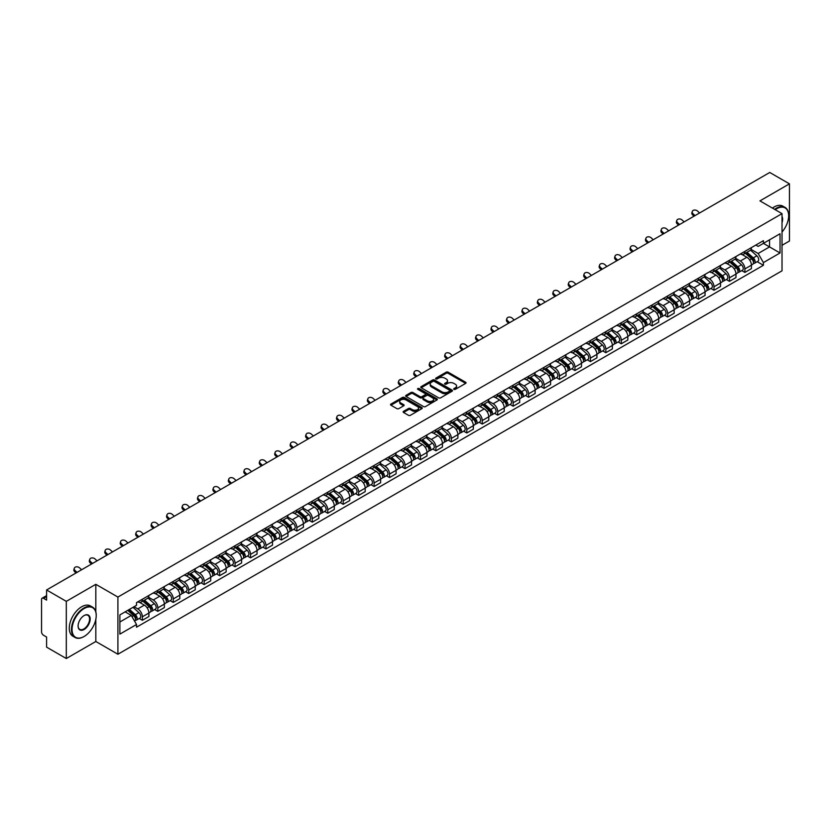 <?xml version="1.0" encoding="UTF-8"?>
<svg xmlns="http://www.w3.org/2000/svg" width="831" height="831" viewBox="0 0 831 831"><rect width="100%" height="100%" fill="white"/><g stroke="black" fill="none" stroke-linecap="round" stroke-linejoin="round"><path stroke-width="1.25" d="M453.955 389.355A0.966 0.551 0 0 0 455.315 389.355L465.64 383.392A1.371 0.789 0 0 0 466.046 382.831A1.371 0.789 0 0 0 465.64 382.27L448.148 372.174A1.371 0.789 0 0 0 446.205 372.174L435.87 378.136A0.966 0.551 0 0 0 437.231 378.915L438.571 378.147A4.404 2.545 0 0 1 444.793 378.147L446.247 378.988A4.404 2.545 0 0 1 447.535 380.785A4.404 2.545 0 0 1 446.247 382.582L444.917 383.351A0.966 0.551 0 0 0 446.278 384.14L447.608 383.371A4.404 2.545 0 0 1 453.83 383.371L455.295 384.213A4.404 2.545 0 0 1 456.583 386A4.404 2.545 0 0 1 455.295 387.797L453.955 388.576A0.966 0.551 0 0 0 453.955 389.355L453.955 388.576M403.523 411.345A1.371 0.789 0 0 0 403.128 411.906A1.371 0.789 0 0 0 403.523 412.467L408.437 415.303A1.371 0.789 0 0 0 410.379 415.303L421.847 408.675A1.371 0.789 0 0 0 422.252 408.114A1.371 0.789 0 0 0 421.847 407.554L404.354 397.457A1.371 0.789 0 0 0 402.412 397.457L390.934 404.074A1.371 0.789 0 0 0 390.539 404.635A1.371 0.789 0 0 0 390.934 405.196L396.865 408.623A1.371 0.789 0 0 0 398.807 408.623L403.721 405.788A1.371 0.789 0 0 0 404.126 405.227A1.371 0.789 0 0 0 403.721 404.666L400.781 402.973A3.677 2.119 0 0 1 399.701 401.466A3.677 2.119 0 0 1 401.975 399.503A3.677 2.119 0 0 1 405.985 399.96L417.505 406.619A3.677 2.119 0 0 1 418.575 408.114A3.677 2.119 0 0 1 416.31 410.078A3.677 2.119 0 0 1 412.301 409.621L410.379 408.509A1.371 0.789 0 0 0 408.437 408.509L403.523 411.345L403.523 412.467M117.909 597.063L95.825 584.318L66.303 601.353L46.598 589.968L769.745 172.474L789.45 183.848L759.939 200.884L782.023 213.64L117.909 597.063L117.909 654.236L782.023 270.813L782.023 213.64M438.664 397.852A1.371 0.789 0 0 0 440.607 397.852L452.085 391.224A1.371 0.789 0 0 0 452.48 390.663A1.371 0.789 0 0 0 452.085 390.103L434.582 379.996A1.371 0.789 0 0 0 432.639 379.996L421.172 386.623A1.371 0.789 0 0 0 420.766 387.184A1.371 0.789 0 0 0 421.172 387.745L438.664 397.852M418.201 389.562A0.966 0.551 0 0 1 419.177 389.697L436.95 399.96L425.493 406.577A1.371 0.789 0 0 1 423.55 406.577L406.058 396.47L410.961 393.655L410.961 392.512L406.058 395.348A1.371 0.789 0 0 0 405.653 395.909A1.371 0.789 0 0 0 406.058 396.47L406.058 395.348M410.961 393.655A1.371 0.789 0 0 1 412.903 393.655L412.903 392.512A1.371 0.789 0 0 0 410.961 392.512M412.903 392.512L419.998 396.616A1.371 0.789 0 0 0 421.951 396.616L425.202 394.735A1.371 0.789 0 0 0 425.607 394.174A1.371 0.789 0 0 0 425.202 393.614L417.816 389.344A0.966 0.551 0 0 1 419.177 388.555L436.961 398.828A1.371 0.789 0 0 1 437.366 399.389A1.371 0.789 0 0 1 436.961 399.95L436.961 398.828M66.303 601.353L66.303 658.526L46.598 647.152L46.598 637.034L43.534 635.258A2.805 1.62 -120 0 1 41.55 631.83L41.55 599.463A2.805 1.62 -120 0 1 42.132 598.185L46.598 595.598M782.023 245.311L789.45 241.032L789.45 183.848M66.303 658.526L95.825 641.49L117.909 654.236M46.598 589.968L46.598 600.096L43.534 598.32A2.805 1.62 -120 0 0 42.132 598.185M744.888 251.378A6.44 3.719 60 0 1 743.548 254.265L750.092 250.495A6.44 3.719 -120 0 0 751.421 247.596M735.612 258.316L740.328 261.038A6.44 3.719 60 0 1 744.888 268.932L751.421 265.151A6.44 3.719 -120 0 0 746.861 257.267L742.187 254.566M751.421 265.151L751.421 268.642L744.888 272.412L741.751 270.605M743.548 254.265A6.44 3.719 60 0 1 740.379 253.974M744.888 268.932L744.888 272.412M729.431 260.29A6.44 3.719 60 0 1 728.101 263.188L734.635 259.417A6.44 3.719 -120 0 0 735.975 256.519M726.304 279.528L729.431 281.335L735.975 277.564L735.975 274.074A6.44 3.719 -120 0 0 731.415 266.18L726.741 263.479M728.101 263.188A6.44 3.719 60 0 1 724.933 262.897M720.155 267.229L724.881 269.961A6.44 3.719 60 0 1 729.431 277.845L729.431 281.335M713.985 269.213A6.44 3.719 60 0 1 712.655 272.111L719.189 268.33A6.44 3.719 -120 0 0 720.519 265.442M710.848 288.45L713.985 290.258L720.519 286.477L720.519 282.997A6.44 3.719 -120 0 0 715.969 275.103L711.284 272.402M712.655 272.111A6.44 3.719 60 0 1 709.477 271.82M704.709 276.152L709.435 278.873A6.44 3.719 60 0 1 713.985 286.768L713.985 290.258M698.539 278.136A6.44 3.719 60 0 1 697.199 281.023L703.743 277.253A6.44 3.719 -120 0 0 705.072 274.365M695.402 297.363L698.539 299.17L705.072 295.4L705.072 291.91A6.44 3.719 -120 0 0 700.523 284.025L695.838 281.325M697.199 281.023A6.44 3.719 60 0 1 694.03 280.733M689.263 285.075L693.978 287.796A6.44 3.719 60 0 1 698.539 295.691L698.539 299.17M683.092 287.048A6.44 3.719 60 0 1 681.752 289.946L688.286 286.176A6.44 3.719 -120 0 0 689.626 283.278M679.955 306.286L683.092 308.093L689.626 304.323L689.626 300.832A6.44 3.719 -120 0 0 685.066 292.938L680.392 290.237M681.752 289.946A6.44 3.719 60 0 1 678.584 289.655M673.816 293.987L678.532 296.719A6.44 3.719 60 0 1 683.092 304.603L683.092 308.093M667.636 295.971A6.44 3.719 60 0 1 666.306 298.869L672.84 295.088A6.44 3.719 -120 0 0 674.18 292.2M664.509 315.209L667.636 317.016L674.18 313.235L674.18 309.755A6.44 3.719 -120 0 0 669.62 301.861L664.945 299.16M666.306 298.869A6.44 3.719 60 0 1 663.138 298.578M658.36 302.91L663.086 305.631A6.44 3.719 60 0 1 667.636 313.526L667.636 317.016M652.19 304.894A6.44 3.719 60 0 1 650.86 307.782L657.394 304.011A6.44 3.719 -120 0 0 658.723 301.123M649.053 324.121L652.19 325.929L658.723 322.158L658.723 318.668A6.44 3.719 -120 0 0 654.174 310.784L649.489 308.083M650.86 307.782A6.44 3.719 60 0 1 647.681 307.491M642.914 311.833L647.629 314.554A6.44 3.719 60 0 1 652.19 322.449L652.19 325.929M636.743 313.817A6.44 3.719 60 0 1 635.403 316.704L641.947 312.934A6.44 3.719 -120 0 0 643.277 310.036M633.606 333.044L636.743 334.851L643.277 331.081L643.277 327.591A6.44 3.719 -120 0 0 638.717 319.696L634.043 316.995M635.403 316.704A6.44 3.719 60 0 1 632.235 316.414M627.467 320.745L632.183 323.477A6.44 3.719 60 0 1 636.743 331.361L636.743 334.851M621.287 322.729A6.44 3.719 60 0 1 619.957 325.627L626.491 321.846A6.44 3.719 -120 0 0 627.831 318.959M618.16 341.967L621.287 343.774L627.831 340.004L627.831 336.513A6.44 3.719 -120 0 0 623.271 328.619L618.596 325.918M619.957 325.627A6.44 3.719 60 0 1 616.789 325.337M612.011 329.668L616.737 332.39A6.44 3.719 60 0 1 621.287 340.284L621.287 343.774M605.841 331.652A6.44 3.719 60 0 1 604.511 334.54L611.045 330.769A6.44 3.719 -120 0 0 612.374 327.881M602.704 350.879L605.841 352.687L612.374 348.916L612.374 345.426A6.44 3.719 -120 0 0 607.825 337.542L603.14 334.841M604.511 334.54A6.44 3.719 60 0 1 601.332 334.249M596.565 338.591L601.291 341.312A6.44 3.719 60 0 1 605.841 349.207L605.841 352.687M590.394 340.575A6.44 3.719 60 0 1 589.054 343.463L595.598 339.692A6.44 3.719 -120 0 0 596.928 336.794M587.257 359.802L590.394 361.61L596.928 357.839L596.928 354.349A6.44 3.719 -120 0 0 592.378 346.465L587.694 343.754M589.054 343.463A6.44 3.719 60 0 1 585.886 343.172M581.118 347.503L585.834 350.235A6.44 3.719 60 0 1 590.394 358.119L590.394 361.61M574.948 349.487A6.44 3.719 60 0 1 573.608 352.386L580.142 348.605A6.44 3.719 -120 0 0 581.482 345.717M571.811 368.725L574.948 370.533L581.482 366.762L581.482 363.272A6.44 3.719 -120 0 0 576.922 355.377L572.247 352.676M573.608 352.386A6.44 3.719 60 0 1 570.44 352.095M565.672 356.426L570.388 359.148A6.44 3.719 60 0 1 574.948 367.042L574.948 370.533M559.492 358.41A6.44 3.719 60 0 1 558.162 361.298L564.696 357.527A6.44 3.719 -120 0 0 566.025 354.64M556.365 377.638L559.492 379.455L566.036 375.674L566.036 372.184A6.44 3.719 -120 0 0 561.476 364.3L556.801 361.599M558.162 361.298A6.44 3.719 60 0 1 554.994 361.007M550.215 365.349L554.942 368.071A6.44 3.719 60 0 1 559.492 375.965L559.492 379.455M544.045 367.333A6.44 3.719 60 0 1 542.716 370.221L549.249 366.45A6.44 3.719 -120 0 0 550.579 363.552M540.908 386.56L544.045 388.368L550.579 384.597L550.579 381.107A6.44 3.719 -120 0 0 546.029 373.223L541.345 370.522M542.716 370.221A6.44 3.719 60 0 1 539.537 369.93M534.769 374.262L539.485 376.994A6.44 3.719 60 0 1 544.045 384.878L544.045 388.368M528.599 376.246A6.44 3.719 60 0 1 527.259 379.144L533.793 375.363A6.44 3.719 -120 0 0 535.133 372.475M525.462 395.483L528.599 397.291L535.133 393.52L535.133 390.03A6.44 3.719 -120 0 0 530.573 382.135L525.898 379.435M527.259 379.144A6.44 3.719 60 0 1 524.091 378.853M519.323 383.184L524.039 385.916A6.44 3.719 60 0 1 528.599 393.801L528.599 397.291M513.143 385.169A6.44 3.719 60 0 1 511.813 388.056L518.347 384.286A6.44 3.719 -120 0 0 519.687 381.398M510.016 404.396L513.143 406.214L519.687 402.433L519.687 398.953A6.44 3.719 -120 0 0 515.127 391.058L510.452 388.357M511.813 388.056A6.44 3.719 60 0 1 508.645 387.765M503.866 392.107L508.593 394.829A6.44 3.719 60 0 1 513.143 402.723L513.143 406.214M497.696 394.091A6.44 3.719 60 0 1 496.367 396.979L502.9 393.208A6.44 3.719 -120 0 0 504.23 390.31M494.559 413.319L497.696 415.126L504.23 411.355L504.23 407.865A6.44 3.719 -120 0 0 499.68 399.981L494.996 397.28M496.367 396.979A6.44 3.719 60 0 1 493.188 396.688M488.42 401.02L493.147 403.752A6.44 3.719 60 0 1 497.696 411.636L497.696 415.126M482.25 403.004A6.44 3.719 60 0 1 480.91 405.902L487.454 402.121A6.44 3.719 -120 0 0 488.784 399.233M479.113 422.241L482.25 424.049L488.784 420.278L488.784 416.788A6.44 3.719 -120 0 0 484.234 408.894L479.549 406.193M480.91 405.902A6.44 3.719 60 0 1 477.742 405.611M472.974 409.943L477.69 412.675A6.44 3.719 60 0 1 482.25 420.559L482.25 424.049M466.804 411.927A6.44 3.719 60 0 1 465.464 414.814L471.998 411.044A6.44 3.719 -120 0 0 473.338 408.156M463.667 431.154L466.804 432.972L473.338 429.191L473.338 425.711A6.44 3.719 -120 0 0 468.777 417.816L464.103 415.116M465.464 414.814A6.44 3.719 60 0 1 462.296 414.524M457.528 418.866L462.244 421.587A6.44 3.719 60 0 1 466.804 429.482L466.804 432.972M451.347 420.85A6.44 3.719 60 0 1 450.018 423.737L456.551 419.967A6.44 3.719 -120 0 0 457.881 417.069M448.221 440.077L451.347 441.884L457.891 438.114L457.891 434.623A6.44 3.719 -120 0 0 453.331 426.739L448.657 424.039M450.018 423.737A6.44 3.719 60 0 1 446.839 423.446M442.071 427.788L446.798 430.51A6.44 3.719 60 0 1 451.347 438.404L451.347 441.884M435.901 429.762A6.44 3.719 60 0 1 434.571 432.66L441.105 428.879A6.44 3.719 -120 0 0 442.435 425.991M432.764 449L435.901 450.807L442.435 447.036L442.435 443.546A6.44 3.719 -120 0 0 437.885 435.652L433.2 432.951M434.571 432.66A6.44 3.719 60 0 1 431.393 432.369M426.625 436.701L431.341 439.433A6.44 3.719 60 0 1 435.901 447.317L435.901 450.807M420.455 438.685A6.44 3.719 60 0 1 419.115 441.573L425.649 437.802A6.44 3.719 -120 0 0 426.989 434.914M417.318 457.912L420.455 459.73L426.989 455.949L426.989 452.469A6.44 3.719 -120 0 0 422.428 444.575L417.754 441.874M419.115 441.573A6.44 3.719 60 0 1 415.947 441.282M411.179 445.624L415.895 448.345A6.44 3.719 60 0 1 420.455 456.24L420.455 459.73M404.998 447.608A6.44 3.719 60 0 1 403.669 450.495L410.202 446.725A6.44 3.719 -120 0 0 411.542 443.827M401.872 466.835L404.998 468.642L411.542 464.872L411.542 461.382A6.44 3.719 -120 0 0 406.982 453.497L402.308 450.797M403.669 450.495A6.44 3.719 60 0 1 400.5 450.205M395.722 454.547L400.449 457.268A6.44 3.719 60 0 1 404.998 465.163L404.998 468.642M389.552 456.52A6.44 3.719 60 0 1 388.222 459.418L394.756 455.637A6.44 3.719 -120 0 0 396.086 452.75M386.415 475.758L389.552 477.565L396.086 473.795L396.086 470.304A6.44 3.719 -120 0 0 391.536 462.41L386.851 459.709M388.222 459.418A6.44 3.719 60 0 1 385.044 459.128M380.276 463.459L385.002 466.191A6.44 3.719 60 0 1 389.552 474.075L389.552 477.565M374.106 465.443A6.44 3.719 60 0 1 372.766 468.331L379.31 464.56A6.44 3.719 -120 0 0 380.64 461.672M370.969 484.67L374.106 486.488L380.64 482.707L380.64 479.227A6.44 3.719 -120 0 0 376.09 471.333L371.405 468.632M372.766 468.331A6.44 3.719 60 0 1 369.598 468.04M364.83 472.382L369.546 475.103A6.44 3.719 60 0 1 374.106 482.998L374.106 486.488M358.66 474.366A6.44 3.719 60 0 1 357.32 477.254L363.853 473.483A6.44 3.719 -120 0 0 365.193 470.585M355.523 493.593L358.66 495.401L365.193 491.63L365.193 488.14A6.44 3.719 -120 0 0 360.633 480.256L355.959 477.555M357.32 477.254A6.44 3.719 60 0 1 354.151 476.963M349.384 481.305L354.099 484.026A6.44 3.719 60 0 1 358.66 491.921L358.66 495.401M343.203 483.278A6.44 3.719 60 0 1 341.873 486.177L348.407 482.406A6.44 3.719 -120 0 0 349.737 479.508M340.076 502.516L343.203 504.324L349.737 500.553L349.737 497.063A6.44 3.719 -120 0 0 345.187 489.168L340.513 486.467M341.873 486.177A6.44 3.719 60 0 1 338.695 485.886M333.927 490.217L338.653 492.949A6.44 3.719 60 0 1 343.203 500.833L343.203 504.324M327.757 492.201A6.44 3.719 60 0 1 326.427 495.089L332.961 491.318A6.44 3.719 -120 0 0 334.291 488.431M324.62 511.439L327.757 513.246L334.291 509.465L334.291 505.986A6.44 3.719 -120 0 0 329.741 498.091L325.056 495.39M326.427 495.089A6.44 3.719 60 0 1 323.249 494.809M318.481 499.14L323.197 501.862A6.44 3.719 60 0 1 327.757 509.756L327.757 513.246M312.311 501.124A6.44 3.719 60 0 1 310.971 504.012L317.504 500.241A6.44 3.719 -120 0 0 318.844 497.343M309.174 520.351L312.311 522.159L318.844 518.388L318.844 514.898A6.44 3.719 -120 0 0 314.284 507.014L309.61 504.313M310.971 504.012A6.44 3.719 60 0 1 307.802 503.721M303.035 508.063L307.75 510.785A6.44 3.719 60 0 1 312.311 518.679L312.311 522.159M296.854 510.037A6.44 3.719 60 0 1 295.524 512.935L302.058 509.164A6.44 3.719 -120 0 0 303.398 506.266M293.727 529.274L296.854 531.082L303.398 527.311L303.398 523.821A6.44 3.719 -120 0 0 298.838 515.926L294.164 513.226M295.524 512.935A6.44 3.719 60 0 1 292.356 512.644M287.578 516.975L292.304 519.707A6.44 3.719 60 0 1 296.854 527.592L296.854 531.082M281.408 518.96A6.44 3.719 60 0 1 280.078 521.858L286.612 518.077A6.44 3.719 -120 0 0 287.942 515.189M278.271 538.197L281.408 540.005L287.942 536.224L287.942 532.744A6.44 3.719 -120 0 0 283.392 524.849L278.707 522.148M280.078 521.858A6.44 3.719 60 0 1 276.9 521.567M272.132 525.898L276.858 528.62A6.44 3.719 60 0 1 281.408 536.514L281.408 540.005M265.962 527.882A6.44 3.719 60 0 1 264.622 530.77L271.166 526.999A6.44 3.719 -120 0 0 272.495 524.112M262.825 547.11L265.962 548.917L272.495 545.146L272.495 541.656A6.44 3.719 -120 0 0 267.935 533.772L263.261 531.071M264.622 530.77A6.44 3.719 60 0 1 261.453 530.479M256.686 534.821L261.401 537.543A6.44 3.719 60 0 1 265.962 545.437L265.962 548.917M250.505 536.795A6.44 3.719 60 0 1 249.175 539.693L255.709 535.922A6.44 3.719 -120 0 0 257.049 533.024M247.378 556.032L250.515 557.84L257.049 554.069L257.049 550.579A6.44 3.719 -120 0 0 252.489 542.685L247.815 539.984M249.175 539.693A6.44 3.719 60 0 1 246.007 539.402M241.229 543.734L245.955 546.466A6.44 3.719 60 0 1 250.515 554.35L250.515 557.84M235.059 545.718A6.44 3.719 60 0 1 233.729 548.616L240.263 544.835A6.44 3.719 -120 0 0 241.592 541.947M231.932 564.955L235.059 566.763L241.592 562.982L241.592 559.502A6.44 3.719 -120 0 0 237.043 551.607L232.368 548.907M233.729 548.616A6.44 3.719 60 0 1 230.551 548.325M225.783 552.657L230.509 555.378A6.44 3.719 60 0 1 235.059 563.273L235.059 566.763M219.613 554.641A6.44 3.719 60 0 1 218.273 557.528L224.817 553.758A6.44 3.719 -120 0 0 226.146 550.87M216.476 573.868L219.613 575.675L226.146 571.905L226.146 568.414A6.44 3.719 -120 0 0 221.597 560.53L216.912 557.83M218.273 557.528A6.44 3.719 60 0 1 215.104 557.237M210.336 561.579L215.052 564.301A6.44 3.719 60 0 1 219.613 572.195L219.613 575.675M204.166 563.563A6.44 3.719 60 0 1 202.826 566.451L209.36 562.68A6.44 3.719 -120 0 0 210.7 559.782M201.029 582.791L204.166 584.598L210.7 580.827L210.7 577.337A6.44 3.719 -120 0 0 206.14 569.443L201.466 566.742M202.826 566.451A6.44 3.719 60 0 1 199.658 566.16M194.89 570.492L199.606 573.224A6.44 3.719 60 0 1 204.166 581.108L204.166 584.598M188.71 572.476A6.44 3.719 60 0 1 187.38 575.374L193.914 571.593A6.44 3.719 -120 0 0 195.254 568.705M185.583 591.714L188.71 593.521L195.254 589.75L195.254 586.26A6.44 3.719 -120 0 0 190.694 578.366L186.019 575.665M187.38 575.374A6.44 3.719 60 0 1 184.212 575.083M179.434 579.415L184.16 582.136A6.44 3.719 60 0 1 188.71 590.031L188.71 593.521M173.264 581.399A6.44 3.719 60 0 1 171.934 584.286L178.468 580.516A6.44 3.719 -120 0 0 179.797 577.628M170.126 600.626L173.264 602.433L179.797 598.663L179.797 595.173A6.44 3.719 -120 0 0 175.248 587.288L170.563 584.588M171.934 584.286A6.44 3.719 60 0 1 168.755 583.996M163.987 588.338L168.714 591.059A6.44 3.719 60 0 1 173.264 598.954L173.264 602.433M157.817 590.322A6.44 3.719 60 0 1 156.477 593.209L163.021 589.439A6.44 3.719 -120 0 0 164.351 586.541M154.68 609.549L157.817 611.356L164.351 607.586L164.351 604.095A6.44 3.719 -120 0 0 159.791 596.201L155.117 593.5M156.477 593.209A6.44 3.719 60 0 1 153.309 592.918M148.541 597.25L153.257 599.982A6.44 3.719 60 0 1 157.817 607.866L157.817 611.356M142.361 599.234A6.44 3.719 60 0 1 141.031 602.132L147.565 598.351A6.44 3.719 -120 0 0 148.905 595.463M139.234 618.472L142.371 620.279L148.905 616.509L148.905 613.018A6.44 3.719 -120 0 0 144.345 605.124L139.67 602.423M141.031 602.132A6.44 3.719 60 0 1 137.863 601.841M134.051 606.723L137.811 608.894A6.44 3.719 60 0 1 142.371 616.789L142.371 620.279M755.826 245.062L758.152 246.402L780.039 233.76L769.548 239.827L769.548 246.911L758.152 253.486L751.058 249.393M119.882 621.993L131.277 615.418L136.523 624.507L119.882 634.115L119.882 614.898L136.523 605.3L136.523 602.61L763.409 240.678L763.409 243.369L780.039 252.977L763.409 262.586L758.152 253.486M780.039 233.76L780.039 252.977M136.523 624.507L136.523 627.197L763.409 265.266L763.409 262.586M95.825 584.318L95.825 611.834M95.825 619.303L95.825 641.49M131.277 615.418L125.138 611.876M757.197 261.692L763.409 265.266M454.339 389.49L455.295 388.939A4.404 2.545 0 0 0 456.583 387.153L456.583 386M447.535 380.785L447.535 381.928A4.404 2.545 0 0 1 446.247 383.725L445.302 384.275M465.64 382.27L465.64 383.392L448.148 373.316A1.371 0.789 0 0 0 446.205 373.316L436.254 379.05M452.085 390.103L452.085 391.224L434.582 381.138A1.371 0.789 0 0 0 432.639 381.138L421.192 387.755M449.654 391.058A0.966 0.551 0 0 0 449.654 390.269L434.291 381.398A0.966 0.551 0 0 0 432.93 381.398L431.518 382.218A4.404 2.545 0 0 0 430.229 384.015A4.404 2.545 0 0 0 431.518 385.813L442.019 391.868A4.404 2.545 0 0 0 448.241 391.868L449.654 391.058L449.654 392.201A0.966 0.551 0 0 0 449.935 391.806L449.935 390.663M430.229 384.015L430.229 385.158A4.404 2.545 0 0 0 431.518 386.955L431.518 385.813M449.654 392.201L448.241 393.011A4.404 2.545 0 0 1 442.019 393.011L431.518 386.955M412.903 393.655L419.998 397.758A1.371 0.789 0 0 0 421.951 397.758L425.202 395.878A1.371 0.789 0 0 0 425.607 395.317L425.607 394.174M427.363 400.864A3.677 2.119 0 0 0 431.372 401.321A3.677 2.119 0 0 0 433.647 399.358A3.677 2.119 0 0 0 432.567 397.862L428.505 395.514A1.371 0.789 0 0 0 426.563 395.514L423.311 397.395A1.371 0.789 0 0 0 422.906 397.956A1.371 0.789 0 0 0 423.311 398.516L427.363 400.864L427.363 402.007A3.677 2.119 0 0 0 431.372 402.464A3.677 2.119 0 0 0 433.647 400.5L433.647 399.358M422.906 397.956L422.906 399.098A1.371 0.789 0 0 0 423.311 399.659L423.311 398.516M427.363 402.007L423.311 399.659M418.575 408.114L418.575 409.257A3.677 2.119 0 0 1 416.31 411.22A3.677 2.119 0 0 1 412.301 410.763L410.379 409.652A1.371 0.789 0 0 0 408.437 409.652L403.544 412.477M399.701 401.466L399.701 402.609A3.677 2.119 0 0 0 400.781 404.115L400.781 402.973M403.721 404.666L403.721 405.788L400.781 404.115M421.847 407.554L421.847 408.675L404.354 398.6A1.371 0.789 0 0 0 402.412 398.6L390.954 405.206L390.934 404.074M745.334 253.237L751.629 258.856A3.501 2.026 60 0 1 752.73 264.268L751.421 265.027M745.5 253.393L748.461 255.096M745.968 252.873L752.969 259.127A1.683 0.966 60 0 1 753.499 261.723A1.683 0.966 60 0 1 753.343 261.786M747.017 252.271L753.312 257.88A3.501 2.026 60 0 1 754.413 263.302A3.501 2.026 60 0 1 753.353 263.406M750.528 250.162L756.875 255.823A3.501 2.026 60 0 1 757.976 261.235L754.413 263.302M699.577 212.975L697.625 211.147A3.22 2.327 17.7 0 0 694.519 210.046A3.22 2.327 17.7 0 0 692.285 211.49A3.22 2.327 17.7 0 0 693.075 213.785L692.69 214.98A3.22 2.327 -162.3 0 1 691.901 212.684L692.285 211.49M695.028 215.613L693.075 213.785M692.69 214.98L693.999 216.205M729.878 262.16L736.183 267.779A3.501 2.026 60 0 1 737.274 273.191L735.975 273.939M730.054 262.305L733.015 264.019M730.522 261.796L737.523 268.039A1.683 0.966 60 0 1 738.053 270.646A1.683 0.966 60 0 1 737.897 270.698M731.571 261.183L737.866 266.803A3.501 2.026 60 0 1 738.956 272.215A3.501 2.026 60 0 1 737.907 272.329M735.071 259.075L741.429 264.746A3.501 2.026 60 0 1 742.53 270.158L738.956 272.215M714.431 271.083L720.726 276.692A3.501 2.026 60 0 1 721.827 282.114L720.519 282.862M714.598 271.228L717.568 272.942M715.065 270.709L722.077 276.962A1.683 0.966 60 0 1 722.596 279.559A1.683 0.966 60 0 1 722.451 279.621M716.114 270.106L722.409 275.726A3.501 2.026 60 0 1 723.51 281.138A3.501 2.026 60 0 1 722.451 281.252M719.625 267.998L725.982 273.669A3.501 2.026 60 0 1 727.073 279.081L723.51 281.138M698.985 279.995L705.28 285.615A3.501 2.026 60 0 1 706.381 291.027L705.072 291.785M699.151 280.151L702.112 281.854M699.619 279.632L706.62 285.885A1.683 0.966 60 0 1 707.15 288.482A1.683 0.966 60 0 1 706.994 288.544M700.668 279.029L706.963 284.638A3.501 2.026 60 0 1 708.064 290.061A3.501 2.026 60 0 1 707.004 290.164M704.179 276.92L710.526 282.582A3.501 2.026 60 0 1 711.627 288.004L708.064 290.061M684.131 221.898L682.178 220.07A3.22 2.327 17.7 0 0 679.072 218.969A3.22 2.327 17.7 0 0 676.829 220.402A3.22 2.327 17.7 0 0 677.629 222.698L677.244 223.903A3.22 2.327 -162.3 0 1 676.455 221.607L676.829 220.402M679.571 224.526L677.629 222.698M677.244 223.903L678.543 225.118M668.685 230.821L666.732 228.992A3.22 2.327 17.7 0 0 663.616 227.891A3.22 2.327 17.7 0 0 661.383 229.325A3.22 2.327 17.7 0 0 662.172 231.62L661.788 232.815A3.22 2.327 -162.3 0 1 660.998 230.519L661.383 229.325M664.125 233.449L662.172 231.62M661.788 232.815L663.096 234.041M653.228 239.733L651.286 237.915A3.22 2.327 17.7 0 0 648.17 236.804A3.22 2.327 17.7 0 0 645.936 238.248A3.22 2.327 17.7 0 0 646.726 240.543L646.341 241.738A3.22 2.327 -162.3 0 1 645.552 239.442L645.936 238.248M648.679 242.372L646.726 240.543M646.341 241.738L647.65 242.964M782.023 232.036A17.087 9.868 120 0 0 788.661 215.759A17.087 9.868 120 0 0 776.58 208.778A17.087 9.868 120 0 0 775.167 209.682M774.606 209.36A17.503 10.107 -60 0 1 776.279 208.259A17.503 10.107 -60 0 1 785.035 207.397A17.503 10.107 -60 0 1 788.661 215.416A17.503 10.107 -60 0 1 788.661 215.582M782.023 216.569A8.539 4.934 -60 0 1 782.023 222.604M772.435 208.103A17.503 10.107 -60 0 1 774.097 207.002A17.503 10.107 -60 0 1 782.854 206.14L785.035 207.397M83.838 636.629L84.139 636.463A17.087 9.868 120 0 0 96.219 615.532A17.087 9.868 120 0 0 84.139 608.552A17.087 9.868 120 0 0 72.048 629.483A17.087 9.868 120 0 0 84.139 636.463L83.838 636.629A17.503 10.107 -60 0 1 75.081 637.502A17.503 10.107 -60 0 1 72.401 623.468A17.503 10.107 -60 0 1 83.838 608.043A17.503 10.107 -60 0 1 92.594 607.17A17.503 10.107 -60 0 1 96.219 615.189A17.503 10.107 -60 0 1 96.219 615.366M84.139 615.532L84.139 615.532A8.539 4.934 -60 0 1 90.174 619.022A8.539 4.934 -60 0 1 84.139 629.483A8.539 4.934 -60 0 1 78.093 625.992A8.539 4.934 -60 0 1 84.139 615.532L84.139 615.532M78.093 625.816A8.123 4.685 120 0 0 79.776 629.368A8.123 4.685 120 0 0 83.838 628.963A8.123 4.685 120 0 0 89.146 621.806A8.123 4.685 120 0 0 87.899 615.304A8.123 4.685 120 0 0 83.983 615.626M75.081 637.502L72.91 636.234A17.503 10.107 -60 0 1 70.219 622.211A17.503 10.107 -60 0 1 81.656 606.786A17.503 10.107 -60 0 1 90.413 605.913L92.594 607.17M683.539 288.918L689.834 294.538A3.501 2.026 60 0 1 690.925 299.949L689.626 300.708M683.705 289.063L686.666 290.777M684.173 288.554L691.174 294.797A1.683 0.966 60 0 1 691.704 297.405A1.683 0.966 60 0 1 691.548 297.456M685.222 287.942L691.517 293.561A3.501 2.026 60 0 1 692.618 298.973A3.501 2.026 60 0 1 691.558 299.087M688.733 285.833L695.08 291.504A3.501 2.026 60 0 1 696.181 296.916L692.618 298.973M668.082 297.841L674.377 303.45A3.501 2.026 60 0 1 675.478 308.872L674.17 309.62M668.249 297.986L671.219 299.7M668.716 297.467L675.728 303.72A1.683 0.966 60 0 1 676.257 306.317A1.683 0.966 60 0 1 676.102 306.379M669.765 296.864L676.06 302.484A3.501 2.026 60 0 1 677.161 307.896A3.501 2.026 60 0 1 676.102 308.01M673.276 294.756L679.633 300.427A3.501 2.026 60 0 1 680.724 305.839L677.161 307.896M637.782 248.656L635.829 246.828A3.22 2.327 17.7 0 0 632.723 245.727A3.22 2.327 17.7 0 0 630.49 247.16A3.22 2.327 17.7 0 0 631.28 249.456L630.895 250.661A3.22 2.327 -162.3 0 1 630.106 248.365L630.49 247.16M633.232 251.284L631.28 249.456M630.895 250.661L632.204 251.876M622.336 257.579L620.383 255.751A3.22 2.327 17.7 0 0 617.277 254.65A3.22 2.327 17.7 0 0 615.033 256.083A3.22 2.327 17.7 0 0 615.823 258.379L615.449 259.573A3.22 2.327 -162.3 0 1 614.649 257.278L615.033 256.083M617.776 260.207L615.823 258.379M615.449 259.573L616.747 260.799M652.636 306.753L658.931 312.373A3.501 2.026 60 0 1 660.032 317.785L658.723 318.543M652.802 306.909L655.763 308.613M653.27 306.39L660.281 312.643A1.683 0.966 60 0 1 660.801 315.24A1.683 0.966 60 0 1 660.655 315.302M654.319 305.787L660.614 311.396A3.501 2.026 60 0 1 661.715 316.819A3.501 2.026 60 0 1 660.655 316.933M657.83 303.679L664.177 309.34A3.501 2.026 60 0 1 665.278 314.762L661.715 316.819M606.879 266.502L604.937 264.674A3.22 2.327 17.7 0 0 601.821 263.562A3.22 2.327 17.7 0 0 599.587 265.006A3.22 2.327 17.7 0 0 600.377 267.302L599.992 268.496A3.22 2.327 -162.3 0 1 599.203 266.2L599.587 265.006M602.33 269.13L600.377 267.302M599.992 268.496L601.301 269.722M637.19 315.676L643.485 321.296A3.501 2.026 60 0 1 644.586 326.708L643.277 327.466M637.356 315.822L640.317 317.535M637.824 315.313L644.825 321.555A1.683 0.966 60 0 1 645.355 324.163A1.683 0.966 60 0 1 645.199 324.215M638.873 314.7L645.168 320.319A3.501 2.026 60 0 1 646.269 325.731A3.501 2.026 60 0 1 645.209 325.845M642.384 312.591L648.731 318.263A3.501 2.026 60 0 1 649.832 323.675L646.269 325.731M591.433 275.414L589.48 273.586A3.22 2.327 17.7 0 0 586.374 272.485A3.22 2.327 17.7 0 0 584.141 273.918A3.22 2.327 17.7 0 0 584.931 276.214L584.546 277.419A3.22 2.327 -162.3 0 1 583.757 275.123L584.141 273.918M586.883 278.042L584.931 276.214M584.546 277.419L585.855 278.645M621.733 324.599L628.028 330.208A3.501 2.026 60 0 1 629.129 335.631L627.831 336.378M621.9 324.744L624.87 326.458M622.377 324.225L629.379 330.478A1.683 0.966 60 0 1 629.908 333.075A1.683 0.966 60 0 1 629.753 333.138M623.427 323.623L629.721 329.242A3.501 2.026 60 0 1 630.812 334.654A3.501 2.026 60 0 1 629.763 334.768M626.927 321.514L633.284 327.185A3.501 2.026 60 0 1 634.385 332.597L630.812 334.654M575.987 284.337L574.034 282.509A3.22 2.327 17.7 0 0 570.928 281.408A3.22 2.327 17.7 0 0 568.684 282.841A3.22 2.327 17.7 0 0 569.484 285.137L569.1 286.331A3.22 2.327 -162.3 0 1 568.311 284.046L568.684 282.841M571.427 286.965L569.484 285.137M569.1 286.331L570.398 287.557M606.287 333.511L612.582 339.131A3.501 2.026 60 0 1 613.683 344.543L612.374 345.301M606.453 333.667L609.414 335.371M606.921 333.148L613.932 339.401A1.683 0.966 60 0 1 614.452 341.998A1.683 0.966 60 0 1 614.306 342.06M607.97 332.545L614.265 338.165A3.501 2.026 60 0 1 615.366 343.577A3.501 2.026 60 0 1 614.306 343.691M611.481 330.437L617.838 336.098A3.501 2.026 60 0 1 618.929 341.52L615.366 343.577M560.541 293.26L558.588 291.432A3.22 2.327 17.7 0 0 555.472 290.32A3.22 2.327 17.7 0 0 553.238 291.764A3.22 2.327 17.7 0 0 554.028 294.06L553.643 295.254A3.22 2.327 -162.3 0 1 552.854 292.959L553.238 291.764M555.981 295.888L554.028 294.06M553.643 295.254L554.952 296.48M590.841 342.434L597.136 348.054A3.501 2.026 60 0 1 598.237 353.466L596.928 354.224M591.007 342.58L593.968 344.294M591.475 342.071L598.476 348.314A1.683 0.966 60 0 1 599.006 350.921A1.683 0.966 60 0 1 598.85 350.973M592.524 341.458L598.819 347.078A3.501 2.026 60 0 1 599.92 352.489A3.501 2.026 60 0 1 598.86 352.604M596.035 339.36L602.382 345.021A3.501 2.026 60 0 1 603.483 350.433L599.92 352.489M545.084 302.172L543.142 300.344A3.22 2.327 17.7 0 0 540.025 299.243A3.22 2.327 17.7 0 0 537.792 300.677A3.22 2.327 17.7 0 0 538.581 302.972L538.197 304.177A3.22 2.327 -162.3 0 1 537.408 301.882L537.792 300.677M540.534 304.8L538.581 302.972M538.197 304.177L539.506 305.403M575.395 351.357L581.69 356.966A3.501 2.026 60 0 1 582.78 362.389L581.482 363.137M575.561 351.503L578.521 353.217M576.028 350.983L583.03 357.237A1.683 0.966 60 0 1 583.559 359.833A1.683 0.966 60 0 1 583.404 359.896M577.078 350.381L583.372 356A3.501 2.026 60 0 1 584.473 361.412A3.501 2.026 60 0 1 583.414 361.527M580.589 348.272L586.935 353.944A3.501 2.026 60 0 1 588.036 359.356L584.473 361.412M529.638 311.095L527.685 309.267A3.22 2.327 17.7 0 0 524.579 308.166A3.22 2.327 17.7 0 0 522.346 309.599A3.22 2.327 17.7 0 0 523.135 311.895L522.751 313.09A3.22 2.327 -162.3 0 1 521.961 310.804L522.346 309.599M525.078 313.723L523.135 311.895M522.751 313.09L524.06 314.315M559.938 360.27L566.233 365.889A3.501 2.026 60 0 1 567.334 371.301L566.025 372.059M560.104 360.425L563.075 362.129M560.572 359.906L567.583 366.159A1.683 0.966 60 0 1 568.113 368.756A1.683 0.966 60 0 1 567.957 368.819M561.621 359.304L567.916 364.923A3.501 2.026 60 0 1 569.017 370.335A3.501 2.026 60 0 1 567.957 370.449M565.132 357.195L571.489 362.856A3.501 2.026 60 0 1 572.58 368.278L569.017 370.335M514.192 320.018L512.239 318.19A3.22 2.327 17.7 0 0 509.123 317.078A3.22 2.327 17.7 0 0 506.889 318.522A3.22 2.327 17.7 0 0 507.679 320.818L507.305 322.013A3.22 2.327 -162.3 0 1 506.505 319.717L506.889 318.522M509.632 322.646L507.679 320.818M507.305 322.013L508.603 323.238M544.492 369.193L550.787 374.812A3.501 2.026 60 0 1 551.888 380.224L550.579 380.982M544.658 369.338L547.619 371.052M545.126 368.829L552.137 375.072A1.683 0.966 60 0 1 552.657 377.679A1.683 0.966 60 0 1 552.511 377.741M546.175 368.216L552.47 373.836A3.501 2.026 60 0 1 553.571 379.248A3.501 2.026 60 0 1 552.511 379.362M549.686 366.118L556.032 371.779A3.501 2.026 60 0 1 557.134 377.191L553.571 379.248M498.735 328.931L496.793 327.102A3.22 2.327 17.7 0 0 493.676 326.001A3.22 2.327 17.7 0 0 491.443 327.445A3.22 2.327 17.7 0 0 492.232 329.73L491.848 330.935A3.22 2.327 -162.3 0 1 491.059 328.64L491.443 327.445M494.185 331.559L492.232 329.73M491.848 330.935L493.157 332.161M529.046 378.115L535.341 383.725A3.501 2.026 60 0 1 536.442 389.147L535.133 389.895M529.212 378.261L532.172 379.975M529.679 377.741L536.681 383.995A1.683 0.966 60 0 1 537.21 386.592A1.683 0.966 60 0 1 537.055 386.654M530.729 377.139L537.023 382.759A3.501 2.026 60 0 1 538.124 388.17A3.501 2.026 60 0 1 537.065 388.285M534.24 375.03L540.586 380.702A3.501 2.026 60 0 1 541.687 386.114L538.124 388.17M483.289 337.853L481.336 336.025A3.22 2.327 17.7 0 0 478.23 334.924A3.22 2.327 17.7 0 0 475.997 336.358A3.22 2.327 17.7 0 0 476.786 338.653L476.402 339.858A3.22 2.327 -162.3 0 1 475.612 337.563L475.997 336.358M478.739 340.481L476.786 338.653M476.402 339.858L477.711 341.074M513.589 387.028L519.884 392.648A3.501 2.026 60 0 1 520.985 398.059L519.687 398.818M513.755 387.184L516.726 388.887M514.233 386.664L521.234 392.918A1.683 0.966 60 0 1 521.764 395.514A1.683 0.966 60 0 1 521.608 395.577M515.282 386.062L521.577 391.681A3.501 2.026 60 0 1 522.668 397.093A3.501 2.026 60 0 1 521.619 397.208M518.783 383.953L525.14 389.614A3.501 2.026 60 0 1 526.241 395.037L522.668 397.093M467.843 346.776L465.89 344.948A3.22 2.327 17.7 0 0 462.784 343.837A3.22 2.327 17.7 0 0 460.54 345.281A3.22 2.327 17.7 0 0 461.34 347.576L460.956 348.771A3.22 2.327 -162.3 0 1 460.166 346.475L460.54 345.281M463.283 349.404L461.34 347.576M460.956 348.771L462.254 349.996M498.143 395.951L504.438 401.57A3.501 2.026 60 0 1 505.539 406.982L504.23 407.741M498.309 396.096L501.27 397.81M498.777 395.587L505.788 401.83A1.683 0.966 60 0 1 506.308 404.437A1.683 0.966 60 0 1 506.162 404.5M499.826 394.974L506.121 400.594A3.501 2.026 60 0 1 507.222 406.006A3.501 2.026 60 0 1 506.162 406.12M503.337 392.876L509.683 398.537A3.501 2.026 60 0 1 510.785 403.949L507.222 406.006M452.396 355.689L450.444 353.861A3.22 2.327 17.7 0 0 447.327 352.76A3.22 2.327 17.7 0 0 445.094 354.203A3.22 2.327 17.7 0 0 445.883 356.499L445.499 357.694A3.22 2.327 -162.3 0 1 444.71 355.398L445.094 354.203M447.836 358.317L445.883 356.499M445.499 357.694L446.808 358.919M482.697 404.874L488.992 410.493A3.501 2.026 60 0 1 490.093 415.905L488.784 416.653M482.863 405.019L485.823 406.733M483.33 404.5L490.332 410.753A1.683 0.966 60 0 1 490.861 413.35A1.683 0.966 60 0 1 490.706 413.412M484.38 403.897L490.674 409.517A3.501 2.026 60 0 1 491.775 414.929A3.501 2.026 60 0 1 490.716 415.043M487.89 401.789L494.237 407.46A3.501 2.026 60 0 1 495.338 412.872L491.775 414.929M436.94 364.612L434.997 362.783A3.22 2.327 17.7 0 0 431.881 361.682A3.22 2.327 17.7 0 0 429.648 363.116A3.22 2.327 17.7 0 0 430.437 365.411L430.053 366.616A3.22 2.327 -162.3 0 1 429.263 364.321L429.648 363.116M432.39 367.24L430.437 365.411M430.053 366.616L431.362 367.832M467.251 413.786L473.545 419.406A3.501 2.026 60 0 1 474.636 424.818L473.338 425.576M467.417 413.942L470.377 415.645M467.884 413.423L474.885 419.676A1.683 0.966 60 0 1 475.415 422.273A1.683 0.966 60 0 1 475.259 422.335M468.933 412.82L475.228 418.44A3.501 2.026 60 0 1 476.329 423.852A3.501 2.026 60 0 1 475.27 423.966M472.444 410.711L478.791 416.373A3.501 2.026 60 0 1 479.892 421.795L476.329 423.852M421.494 373.535L419.541 371.706A3.22 2.327 17.7 0 0 416.435 370.605A3.22 2.327 17.7 0 0 414.202 372.039A3.22 2.327 17.7 0 0 414.991 374.334L414.607 375.529A3.22 2.327 -162.3 0 1 413.817 373.233L414.202 372.039M416.933 376.163L414.991 374.334M414.607 375.529L415.905 376.755M451.794 422.709L458.089 428.329A3.501 2.026 60 0 1 459.19 433.74L457.881 434.499M451.96 422.854L454.931 424.568M452.428 422.345L459.439 428.599A1.683 0.966 60 0 1 459.969 431.196A1.683 0.966 60 0 1 459.813 431.258M453.477 421.733L459.772 427.352A3.501 2.026 60 0 1 460.873 432.774A3.501 2.026 60 0 1 459.813 432.878M456.988 419.634L463.345 425.295A3.501 2.026 60 0 1 464.436 430.707L460.873 432.774M406.047 382.447L404.095 380.619A3.22 2.327 17.7 0 0 400.978 379.518A3.22 2.327 17.7 0 0 398.745 380.962A3.22 2.327 17.7 0 0 399.534 383.257L399.16 384.452A3.22 2.327 -162.3 0 1 398.361 382.156L398.745 380.962M401.487 385.085L399.534 383.257M399.16 384.452L400.459 385.677M436.348 431.632L442.643 437.251A3.501 2.026 60 0 1 443.744 442.663L442.435 443.411M436.514 431.777L439.474 433.491M436.981 431.258L443.993 437.511A1.683 0.966 60 0 1 444.512 440.108A1.683 0.966 60 0 1 444.367 440.17M438.03 430.655L444.325 436.275A3.501 2.026 60 0 1 445.426 441.687A3.501 2.026 60 0 1 444.367 441.801M441.541 428.547L447.888 434.218A3.501 2.026 60 0 1 448.989 439.63L445.426 441.687M390.591 391.37L388.648 389.542A3.22 2.327 17.7 0 0 385.532 388.441A3.22 2.327 17.7 0 0 383.299 389.874A3.22 2.327 17.7 0 0 384.088 392.17L383.704 393.375A3.22 2.327 -162.3 0 1 382.914 391.079L383.299 389.874M386.041 393.998L384.088 392.17M383.704 393.375L385.013 394.59M420.901 440.544L427.196 446.164A3.501 2.026 60 0 1 428.297 451.576L426.989 452.334M421.068 440.7L424.028 442.404M421.535 440.181L428.536 446.434A1.683 0.966 60 0 1 429.066 449.031A1.683 0.966 60 0 1 428.91 449.093M422.584 439.578L428.879 445.198A3.501 2.026 60 0 1 429.98 450.61A3.501 2.026 60 0 1 428.921 450.724M426.095 437.47L432.442 443.131A3.501 2.026 60 0 1 433.543 448.553L429.98 450.61M375.145 400.293L373.192 398.465A3.22 2.327 17.7 0 0 370.086 397.363A3.22 2.327 17.7 0 0 367.853 398.797A3.22 2.327 17.7 0 0 368.642 401.093L368.258 402.287A3.22 2.327 -162.3 0 1 367.468 399.991L367.853 398.797M370.595 402.921L368.642 401.093M368.258 402.287L369.566 403.513M405.445 449.467L411.74 455.087A3.501 2.026 60 0 1 412.841 460.499L411.542 461.257M405.611 449.613L408.582 451.326M406.089 449.104L413.09 455.357A1.683 0.966 60 0 1 413.62 457.954A1.683 0.966 60 0 1 413.464 458.016M407.128 448.501L413.433 454.11A3.501 2.026 60 0 1 414.524 459.533A3.501 2.026 60 0 1 413.474 459.636M410.639 446.392L416.996 452.054A3.501 2.026 60 0 1 418.097 457.466L414.524 459.533M359.698 409.205L357.745 407.377A3.22 2.327 17.7 0 0 354.64 406.276A3.22 2.327 17.7 0 0 352.396 407.72A3.22 2.327 17.7 0 0 353.196 410.015L352.811 411.21A3.22 2.327 -162.3 0 1 352.022 408.914L352.396 407.72M355.138 411.844L353.196 410.015M352.811 411.21L354.11 412.436M389.999 458.39L396.294 464.01A3.501 2.026 60 0 1 397.395 469.422L396.086 470.169M390.165 458.535L393.125 460.249M390.632 458.016L397.644 464.269A1.683 0.966 60 0 1 398.163 466.866A1.683 0.966 60 0 1 398.018 466.929M391.681 457.414L397.976 463.033A3.501 2.026 60 0 1 399.077 468.445A3.501 2.026 60 0 1 398.018 468.559M395.192 455.305L401.539 460.976A3.501 2.026 60 0 1 402.64 466.388L399.077 468.445M344.252 418.128L342.299 416.3A3.22 2.327 17.7 0 0 339.183 415.199A3.22 2.327 17.7 0 0 336.95 416.632A3.22 2.327 17.7 0 0 337.739 418.928L337.355 420.133A3.22 2.327 -162.3 0 1 336.565 417.837L336.95 416.632M339.692 420.756L337.739 418.928M337.355 420.133L338.664 421.348M374.552 467.302L380.847 472.922A3.501 2.026 60 0 1 381.948 478.334L380.64 479.092M374.719 467.458L377.679 469.162M375.186 466.939L382.187 473.192A1.683 0.966 60 0 1 382.717 475.789A1.683 0.966 60 0 1 382.561 475.851M376.235 466.336L382.53 471.956A3.501 2.026 60 0 1 383.631 477.368A3.501 2.026 60 0 1 382.572 477.482M379.746 464.228L386.093 469.899A3.501 2.026 60 0 1 387.194 475.311L383.631 477.368M328.796 427.051L326.843 425.223A3.22 2.327 17.7 0 0 323.737 424.122A3.22 2.327 17.7 0 0 321.504 425.555A3.22 2.327 17.7 0 0 322.293 427.851L321.909 429.045A3.22 2.327 -162.3 0 1 321.119 426.75L321.504 425.555M324.246 429.679L322.293 427.851M321.909 429.045L323.217 430.271M359.106 476.225L365.401 481.845A3.501 2.026 60 0 1 366.492 487.257L365.193 488.015M359.272 476.371L362.233 478.085M359.74 475.862L366.741 482.115A1.683 0.966 60 0 1 367.271 484.712A1.683 0.966 60 0 1 367.115 484.774M360.789 475.259L367.084 480.869A3.501 2.026 60 0 1 368.175 486.291A3.501 2.026 60 0 1 367.125 486.395M364.3 473.151L370.647 478.812A3.501 2.026 60 0 1 371.748 484.224L368.175 486.291M313.349 435.963L311.396 434.135A3.22 2.327 17.7 0 0 308.291 433.034A3.22 2.327 17.7 0 0 306.057 434.478A3.22 2.327 17.7 0 0 306.847 436.774L306.462 437.968A3.22 2.327 -162.3 0 1 305.673 435.673L306.057 434.478M308.789 438.602L306.847 436.774M306.462 437.968L307.761 439.194M343.65 485.148L349.944 490.768A3.501 2.026 60 0 1 351.046 496.18L349.737 496.928M343.816 485.294L346.787 487.008M344.283 484.785L351.295 491.028A1.683 0.966 60 0 1 351.825 493.624A1.683 0.966 60 0 1 351.669 493.687M345.332 484.172L351.627 489.791A3.501 2.026 60 0 1 352.728 495.203A3.501 2.026 60 0 1 351.669 495.318M348.843 482.063L355.201 487.735A3.501 2.026 60 0 1 356.291 493.147L352.728 495.203M297.903 444.886L295.95 443.058A3.22 2.327 17.7 0 0 292.834 441.957A3.22 2.327 17.7 0 0 290.601 443.39A3.22 2.327 17.7 0 0 291.39 445.686L291.016 446.891A3.22 2.327 -162.3 0 1 290.216 444.595L290.601 443.39M293.343 447.514L291.39 445.686M291.016 446.891L292.315 448.106M328.203 494.061L334.498 499.68A3.501 2.026 60 0 1 335.599 505.103L334.291 505.85M328.37 494.216L331.33 495.93M328.837 493.697L335.838 499.95A1.683 0.966 60 0 1 336.368 502.547A1.683 0.966 60 0 1 336.223 502.61M329.886 493.095L336.181 498.714A3.501 2.026 60 0 1 337.282 504.126A3.501 2.026 60 0 1 336.223 504.24M333.397 490.986L339.744 496.658A3.501 2.026 60 0 1 340.845 502.069L337.282 504.126M282.447 453.809L280.504 451.981A3.22 2.327 17.7 0 0 277.388 450.88A3.22 2.327 17.7 0 0 275.154 452.313A3.22 2.327 17.7 0 0 275.944 454.609L275.56 455.804A3.22 2.327 -162.3 0 1 274.77 453.508L275.154 452.313M277.897 456.437L275.944 454.609M275.56 455.804L276.868 457.029M312.757 502.984L319.052 508.603A3.501 2.026 60 0 1 320.153 514.015L318.844 514.773M312.923 503.129L315.884 504.843M313.391 502.62L320.392 508.873A1.683 0.966 60 0 1 320.922 511.47A1.683 0.966 60 0 1 320.766 511.532M314.44 502.017L320.735 507.627A3.501 2.026 60 0 1 321.836 513.049A3.501 2.026 60 0 1 320.776 513.153M317.951 499.909L324.298 505.57A3.501 2.026 60 0 1 325.399 510.982L321.836 513.049M267 462.722L265.047 460.893A3.22 2.327 17.7 0 0 261.942 459.792A3.22 2.327 17.7 0 0 259.708 461.236A3.22 2.327 17.7 0 0 260.498 463.532L260.113 464.726A3.22 2.327 -162.3 0 1 259.324 462.431L259.708 461.236M262.451 465.36L260.498 463.532M260.113 464.726L261.422 465.952M297.301 511.906L303.595 517.526A3.501 2.026 60 0 1 304.697 522.938L303.388 523.686M297.467 512.052L300.438 513.766M297.945 511.543L304.946 517.786A1.683 0.966 60 0 1 305.476 520.383A1.683 0.966 60 0 1 305.32 520.445M298.983 510.93L305.289 516.55A3.501 2.026 60 0 1 306.379 521.961A3.501 2.026 60 0 1 305.33 522.076M302.494 508.821L308.852 514.493A3.501 2.026 60 0 1 309.953 519.905L306.379 521.961M251.554 471.644L249.601 469.816A3.22 2.327 17.7 0 0 246.495 468.715A3.22 2.327 17.7 0 0 244.252 470.149A3.22 2.327 17.7 0 0 245.041 472.444L244.667 473.649A3.22 2.327 -162.3 0 1 243.878 471.354L244.252 470.149M246.994 474.272L245.041 472.444M244.667 473.649L245.966 474.865M281.854 520.829L288.149 526.439A3.501 2.026 60 0 1 289.25 531.861L287.942 532.609M282.021 520.975L284.981 522.689M282.488 520.455L289.5 526.709A1.683 0.966 60 0 1 290.019 529.305A1.683 0.966 60 0 1 289.874 529.368M283.537 519.853L289.832 525.472A3.501 2.026 60 0 1 290.933 530.884A3.501 2.026 60 0 1 289.874 530.999M287.048 517.744L293.395 523.416A3.501 2.026 60 0 1 294.496 528.828L290.933 530.884M236.108 480.567L234.155 478.739A3.22 2.327 17.7 0 0 231.039 477.638A3.22 2.327 17.7 0 0 228.805 479.072A3.22 2.327 17.7 0 0 229.595 481.367L229.211 482.562A3.22 2.327 -162.3 0 1 228.421 480.266L228.805 479.072M231.548 483.195L229.595 481.367M229.211 482.562L230.519 483.787M266.408 529.742L272.703 535.361A3.501 2.026 60 0 1 273.804 540.773L272.495 541.532M266.574 529.898L269.535 531.601M267.042 529.378L274.043 535.631A1.683 0.966 60 0 1 274.573 538.228A1.683 0.966 60 0 1 274.417 538.291M268.091 528.776L274.386 534.385A3.501 2.026 60 0 1 275.487 539.807A3.501 2.026 60 0 1 274.427 539.911M271.602 526.667L277.949 532.328A3.501 2.026 60 0 1 279.05 537.74L275.487 539.807M220.651 489.48L218.698 487.652A3.22 2.327 17.7 0 0 215.593 486.55A3.22 2.327 17.7 0 0 213.359 487.994A3.22 2.327 17.7 0 0 214.149 490.29L213.764 491.485A3.22 2.327 -162.3 0 1 212.975 489.189L213.359 487.994M216.102 492.118L214.149 490.29M213.764 491.485L215.073 492.71M250.962 538.665L257.257 544.284A3.501 2.026 60 0 1 258.348 549.696L257.049 550.454M251.128 538.81L254.089 540.524M251.596 538.301L258.597 544.544A1.683 0.966 60 0 1 259.127 547.151A1.683 0.966 60 0 1 258.971 547.203M252.645 537.688L258.94 543.308A3.501 2.026 60 0 1 260.03 548.72A3.501 2.026 60 0 1 258.981 548.834M256.156 535.58L262.503 541.251A3.501 2.026 60 0 1 263.604 546.663L260.03 548.72M205.205 498.403L203.252 496.574A3.22 2.327 17.7 0 0 200.146 495.473A3.22 2.327 17.7 0 0 197.913 496.907A3.22 2.327 17.7 0 0 198.702 499.202L198.318 500.407A3.22 2.327 -162.3 0 1 197.529 498.112L197.913 496.907M200.645 501.031L198.702 499.202M198.318 500.407L199.617 501.623M235.505 547.587L241.8 553.197A3.501 2.026 60 0 1 242.901 558.619L241.592 559.367M235.672 547.733L238.642 549.447M236.139 547.213L243.151 553.467A1.683 0.966 60 0 1 243.68 556.064A1.683 0.966 60 0 1 243.525 556.126M237.188 546.611L243.483 552.231A3.501 2.026 60 0 1 244.584 557.643A3.501 2.026 60 0 1 243.525 557.757M240.699 544.502L247.056 550.174A3.501 2.026 60 0 1 248.147 555.586L244.584 557.643M189.759 507.326L187.806 505.497A3.22 2.327 17.7 0 0 184.69 504.396A3.22 2.327 17.7 0 0 182.456 505.83A3.22 2.327 17.7 0 0 183.246 508.125L182.862 509.32A3.22 2.327 -162.3 0 1 182.072 507.024L182.456 505.83M185.199 509.954L183.246 508.125M182.862 509.32L184.17 510.546M220.059 556.5L226.354 562.12A3.501 2.026 60 0 1 227.455 567.531L226.146 568.29M220.225 556.656L223.186 558.359M220.693 556.136L227.694 562.39A1.683 0.966 60 0 1 228.224 564.987A1.683 0.966 60 0 1 228.078 565.049M221.742 555.534L228.037 561.143A3.501 2.026 60 0 1 229.138 566.565A3.501 2.026 60 0 1 228.078 566.68M225.253 553.425L231.6 559.086A3.501 2.026 60 0 1 232.701 564.509L229.138 566.565M174.302 516.238L172.36 514.42A3.22 2.327 17.7 0 0 169.244 513.309A3.22 2.327 17.7 0 0 167.01 514.753A3.22 2.327 17.7 0 0 167.8 517.048L167.415 518.243A3.22 2.327 -162.3 0 1 166.626 515.947L167.01 514.753M169.753 518.876L167.8 517.048M167.415 518.243L168.724 519.468M204.613 565.423L210.908 571.042A3.501 2.026 60 0 1 212.009 576.454L210.7 577.213M204.779 565.568L207.74 567.282M205.247 565.059L212.248 571.302A1.683 0.966 60 0 1 212.778 573.909A1.683 0.966 60 0 1 212.622 573.961M206.296 564.446L212.591 570.066A3.501 2.026 60 0 1 213.692 575.478A3.501 2.026 60 0 1 212.632 575.592M209.807 562.338L216.153 568.009A3.501 2.026 60 0 1 217.255 573.421L213.692 575.478M158.856 525.161L156.903 523.333A3.22 2.327 17.7 0 0 153.797 522.232A3.22 2.327 17.7 0 0 151.564 523.665A3.22 2.327 17.7 0 0 152.353 525.961L151.969 527.166A3.22 2.327 -162.3 0 1 151.18 524.87L151.564 523.665M154.306 527.789L152.353 525.961M151.969 527.166L153.278 528.391M189.156 574.346L195.451 579.955A3.501 2.026 60 0 1 196.552 585.377L195.243 586.125M189.323 574.491L192.293 576.205M189.8 573.972L196.802 580.225A1.683 0.966 60 0 1 197.331 582.822A1.683 0.966 60 0 1 197.176 582.884M190.839 573.369L197.144 578.989A3.501 2.026 60 0 1 198.235 584.401A3.501 2.026 60 0 1 197.186 584.515M194.35 571.261L200.707 576.932A3.501 2.026 60 0 1 201.808 582.344L198.235 584.401M143.41 534.084L141.457 532.255A3.22 2.327 17.7 0 0 138.351 531.154A3.22 2.327 17.7 0 0 136.107 532.588A3.22 2.327 17.7 0 0 136.897 534.884L136.523 536.078A3.22 2.327 -162.3 0 1 135.733 533.782L136.107 532.588M138.85 536.712L136.897 534.884M136.523 536.078L137.821 537.304M173.71 583.258L180.005 588.878A3.501 2.026 60 0 1 181.106 594.29L179.797 595.048M173.876 583.414L176.837 585.117M174.344 582.895L181.355 589.148A1.683 0.966 60 0 1 181.875 591.745A1.683 0.966 60 0 1 181.729 591.807M175.393 582.292L181.688 587.901A3.501 2.026 60 0 1 182.789 593.324A3.501 2.026 60 0 1 181.729 593.438M178.904 580.183L185.251 585.845A3.501 2.026 60 0 1 186.352 591.267L182.789 593.324M127.964 543.007L126.011 541.178A3.22 2.327 17.7 0 0 122.895 540.067A3.22 2.327 17.7 0 0 120.661 541.511A3.22 2.327 17.7 0 0 121.451 543.806L121.066 545.001A3.22 2.327 -162.3 0 1 120.277 542.705L120.661 541.511M123.404 545.635L121.451 543.806M121.066 545.001L122.375 546.227M158.264 592.181L164.559 597.801A3.501 2.026 60 0 1 165.66 603.213L164.351 603.971M158.43 592.326L161.391 594.04M158.898 591.817L165.899 598.06A1.683 0.966 60 0 1 166.429 600.668A1.683 0.966 60 0 1 166.273 600.72M159.947 591.205L166.242 596.824A3.501 2.026 60 0 1 167.343 602.236A3.501 2.026 60 0 1 166.283 602.35M163.458 589.096L169.804 594.767A3.501 2.026 60 0 1 170.906 600.179L167.343 602.236M112.507 551.919L110.554 550.091A3.22 2.327 17.7 0 0 107.448 548.99A3.22 2.327 17.7 0 0 105.215 550.423A3.22 2.327 17.7 0 0 106.004 552.719L105.62 553.924A3.22 2.327 -162.3 0 1 104.831 551.628L105.215 550.423M107.957 554.547L106.004 552.719M105.62 553.924L106.929 555.15M142.818 601.104L149.113 606.713A3.501 2.026 60 0 1 150.203 612.135L148.905 612.883M142.984 601.249L145.944 602.963M143.451 600.73L150.453 606.983A1.683 0.966 60 0 1 150.982 609.58A1.683 0.966 60 0 1 150.827 609.642M144.501 600.127L150.795 605.747A3.501 2.026 60 0 1 151.886 611.159A3.501 2.026 60 0 1 150.837 611.273M148.011 598.019L154.358 603.69A3.501 2.026 60 0 1 155.459 609.102L151.886 611.159M97.061 560.842L95.108 559.014A3.22 2.327 17.7 0 0 92.002 557.913A3.22 2.327 17.7 0 0 89.758 559.346A3.22 2.327 17.7 0 0 90.558 561.642L90.174 562.836A3.22 2.327 -162.3 0 1 89.384 560.551L89.758 559.346M92.501 563.47L90.558 561.642M90.174 562.836L91.472 564.062M127.745 610.359L133.656 615.636A3.501 2.026 60 0 1 134.757 621.048L134.58 621.152M127.808 610.328L130.498 611.876M128.379 609.996L135.006 615.906A1.683 0.966 60 0 1 135.536 618.503A1.683 0.966 60 0 1 135.38 618.565M129.428 609.393L135.339 614.67A3.501 2.026 60 0 1 136.44 620.082A3.501 2.026 60 0 1 135.38 620.196M133.002 607.336L138.912 612.603A3.501 2.026 60 0 1 140.003 618.025L136.44 620.082M81.615 569.765L79.662 567.937A3.22 2.327 17.7 0 0 76.545 566.825A3.22 2.327 17.7 0 0 74.312 568.269A3.22 2.327 17.7 0 0 75.102 570.565L74.717 571.759A3.22 2.327 -162.3 0 1 73.928 569.464L74.312 568.269M77.054 572.393L75.102 570.565M74.717 571.759L76.026 572.985M157.817 607.866L164.351 604.095M173.264 598.954L179.797 595.173M188.71 590.031L195.254 586.26M204.166 581.108L210.7 577.337M219.613 572.195L226.146 568.414M235.059 563.273L241.592 559.502M250.515 554.35L257.049 550.579M265.962 545.437L272.495 541.656M281.408 536.514L287.942 532.744M296.854 527.592L303.398 523.821M312.311 518.679L318.844 514.898M327.757 509.756L334.291 505.986M343.203 500.833L349.737 497.063M358.66 491.921L365.193 488.14M374.106 482.998L380.64 479.227M389.552 474.075L396.086 470.304M404.998 465.163L411.542 461.382M420.455 456.24L426.989 452.469M435.901 447.317L442.435 443.546M451.347 438.404L457.891 434.623M466.804 429.482L473.338 425.711M482.25 420.559L488.784 416.788M497.696 411.636L504.23 407.865M513.143 402.723L519.687 398.953M528.599 393.801L535.133 390.03M544.045 384.878L550.579 381.107M559.492 375.965L566.036 372.184M574.948 367.042L581.482 363.272M590.394 358.119L596.928 354.349M605.841 349.207L612.374 345.426M621.287 340.284L627.831 336.513M636.743 331.361L643.277 327.591M652.19 322.449L658.723 318.668M667.636 313.526L674.18 309.755M683.092 304.603L689.626 300.832M698.539 295.691L705.072 291.91M713.985 286.768L720.519 282.997M729.431 277.845L735.975 274.074M142.371 616.789L148.905 613.018M137.811 608.894L144.345 605.124M153.257 599.982L159.791 596.201M168.714 591.059L175.248 587.288M184.16 582.136L190.694 578.366M199.606 573.224L206.14 569.443M215.052 564.301L221.597 560.53M230.509 555.378L237.043 551.607M245.955 546.466L252.489 542.685M261.401 537.543L267.935 533.772M276.858 528.62L283.392 524.849M292.304 519.707L298.838 515.926M307.75 510.785L314.284 507.014M323.197 501.862L329.741 498.091M338.653 492.949L345.187 489.168M354.099 484.026L360.633 480.256M369.546 475.103L376.09 471.333M385.002 466.191L391.536 462.41M400.449 457.268L406.982 453.497M415.895 448.345L422.428 444.575M431.341 439.433L437.885 435.652M446.798 430.51L453.331 426.739M462.244 421.587L468.777 417.816M477.69 412.675L484.234 408.894M493.147 403.752L499.68 399.981M508.593 394.829L515.127 391.058M524.039 385.916L530.573 382.135M539.485 376.994L546.029 373.223M554.942 368.071L561.476 364.3M570.388 359.148L576.922 355.377M585.834 350.235L592.378 346.465M601.291 341.312L607.825 337.542M616.737 332.39L623.271 328.619M632.183 323.477L638.717 319.696M647.629 314.554L654.174 310.784M663.086 305.631L669.62 301.861M678.532 296.719L685.066 292.938M693.978 287.796L700.523 284.025M709.435 278.873L715.969 275.103M724.881 269.961L731.415 266.18M740.328 261.038L746.861 257.267M46.598 596.544L43.534 598.32M455.295 388.939L455.295 387.797M444.917 384.14L444.917 383.351M446.247 383.725L446.247 382.582M435.87 378.915L435.87 378.136M446.205 373.316L446.205 372.174M448.148 373.316L448.148 372.174M421.172 387.745L421.172 386.623M432.639 381.138L432.639 379.996M434.582 381.138L434.582 379.996M442.019 393.011L442.019 391.868M448.241 393.011L448.241 391.868M419.998 397.758L419.998 396.616M421.951 397.758L421.951 396.616M425.202 395.878L425.202 394.735M419.177 389.697L419.177 388.555M408.437 409.652L408.437 408.509M410.379 409.652L410.379 408.509M412.301 410.763L412.301 409.621M402.412 398.6L402.412 397.457M404.354 398.6L404.354 397.457M751.629 258.856L749.666 259.989M753.852 260.955L753.218 261.318M756.875 255.823L753.312 257.88M736.183 267.779L734.22 268.912M738.395 269.867L737.772 270.241M741.429 264.746L737.866 266.803M720.726 276.692L718.763 277.824M722.949 278.79L722.316 279.154M725.982 273.669L722.409 275.726M705.28 285.615L703.317 286.747M707.503 287.713L706.869 288.077M710.526 282.582L706.963 284.638M689.834 294.538L687.871 295.67M692.046 296.625L691.423 296.999M695.08 291.504L691.517 293.561M674.377 303.45L672.414 304.582M676.6 305.548L675.967 305.912M679.633 300.427L676.06 302.484M658.931 312.373L656.968 313.505M661.154 314.471L660.52 314.835M664.177 309.34L660.614 311.396M643.485 321.296L641.522 322.428M645.708 323.394L645.074 323.758M648.731 318.263L645.168 320.319M628.028 330.208L626.075 331.351M630.251 332.307L629.628 332.67M633.284 327.185L629.721 329.242M612.582 339.131L610.619 340.263M614.805 341.229L614.171 341.593M617.838 336.098L614.265 338.165M597.136 348.054L595.173 349.186M599.359 350.152L598.725 350.516M602.382 345.021L598.819 347.078M581.69 356.966L579.726 358.109M583.902 359.065L583.279 359.428M586.935 353.944L583.372 356M566.233 365.889L564.27 367.022M568.456 367.988L567.822 368.351M571.489 362.856L567.916 364.923M550.787 374.812L548.824 375.944M553.01 376.91L552.376 377.274M556.032 371.779L552.47 373.836M535.341 383.725L533.377 384.867M537.564 385.823L536.93 386.186M540.586 380.702L537.023 382.759M519.884 392.648L517.931 393.78M522.107 394.746L521.473 395.109M525.14 389.614L521.577 391.681M504.438 401.57L502.475 402.703M506.661 403.669L506.027 404.032M509.683 398.537L506.121 400.594M488.992 410.493L487.028 411.625M491.214 412.581L490.581 412.945M494.237 407.46L490.674 409.517M473.545 419.406L471.582 420.538M475.758 421.504L475.135 421.868M478.791 416.373L475.228 418.44M458.089 428.329L456.126 429.461M460.312 430.427L459.678 430.79M463.345 425.295L459.772 427.352M442.643 437.251L440.679 438.384M444.865 439.339L444.232 439.703M447.888 434.218L444.325 436.275M427.196 446.164L425.233 447.296M429.419 448.262L428.786 448.626M432.442 443.131L428.879 445.198M411.74 455.087L409.776 456.219M413.963 457.185L413.329 457.549M416.996 452.054L413.433 454.11M396.294 464.01L394.33 465.142M398.516 466.098L397.883 466.461M401.539 460.976L397.976 463.033M380.847 472.922L378.884 474.054M383.07 475.02L382.437 475.384M386.093 469.899L382.53 471.956M365.401 481.845L363.438 482.977M367.614 483.943L366.99 484.307M370.647 478.812L367.084 480.869M349.944 490.768L347.981 491.9M352.167 492.856L351.534 493.219M355.201 487.735L351.627 489.791M334.498 499.68L332.535 500.813M336.721 501.779L336.088 502.142M339.744 496.658L336.181 498.714M319.052 508.603L317.089 509.735M321.265 510.701L320.641 511.065M324.298 505.57L320.735 507.627M303.595 517.526L301.632 518.658M305.818 519.614L305.185 519.988M308.852 514.493L305.289 516.55M288.149 526.439L286.186 527.571M290.372 528.537L289.739 528.9M293.395 523.416L289.832 525.472M272.703 535.361L270.74 536.494M274.926 537.46L274.292 537.823M277.949 532.328L274.386 534.385M257.257 544.284L255.294 545.416M259.469 546.372L258.846 546.746M262.503 541.251L258.94 543.308M241.8 553.197L239.837 554.329M244.023 555.295L243.39 555.659M247.056 550.174L243.483 552.231M226.354 562.12L224.391 563.252M228.577 564.218L227.943 564.581M231.6 559.086L228.037 561.143M210.908 571.042L208.945 572.175M213.12 573.13L212.497 573.504M216.153 568.009L212.591 570.066M195.451 579.955L193.488 581.087M197.674 582.053L197.04 582.417M200.707 576.932L197.144 578.989M180.005 588.878L178.042 590.01M182.228 590.976L181.594 591.34M185.251 585.845L181.688 587.901M164.559 597.801L162.596 598.933M166.782 599.899L166.148 600.262M169.804 594.767L166.242 596.824M149.113 606.713L147.149 607.856M151.325 608.811L150.702 609.175M154.358 603.69L150.795 605.747M133.656 615.636L131.963 616.612M135.879 617.734L135.245 618.098M138.912 612.603L135.339 614.67"/></g></svg>
